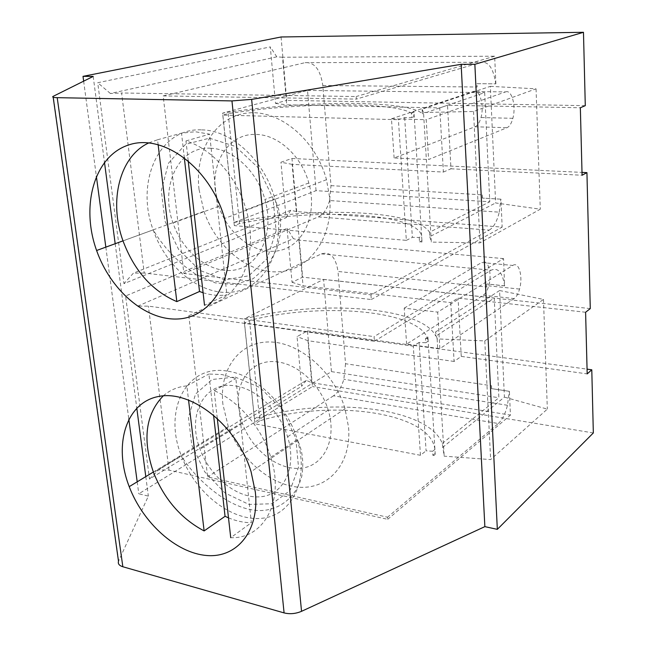 <?xml version="1.0" encoding="UTF-8"?>
<svg xmlns="http://www.w3.org/2000/svg" width="646" height="646" viewBox="0 0 646 646"><rect width="100%" height="100%" fill="white"/><g stroke="black" fill="none" stroke-linecap="round" stroke-linejoin="round"><path stroke-width="0.48" stroke-dasharray="3.23 2.42" d="M476.974 83.689L495.87 83.843L476.974 83.689L477.136 87.008L476.845 83.73M374.414 341.217L491.089 270.206C498.058 267.234 502.572 272.459 504.631 285.887L503.557 258.61L374.074 336.623L374.414 341.217L188.818 315.716L207.632 476.918L387.543 517.212L387.697 519.327L169.002 470.118L158.609 469.86L306.285 380.381L311.752 382.682L510.437 415.12L509.387 391.339L491.638 388.642L491.501 385.735L345.537 363.722L344.076 345.844L307.981 340.725L311.752 382.682M505.519 91.918C511.745 89.205 516.315 106.065 512.859 118.315C511.487 123.402 509.532 126.535 507.021 127.706L428.589 159.53L426.215 119.704L505.519 91.918L473.26 91.53C479.695 88.857 484.508 105.476 480.987 117.54C479.59 122.554 477.588 125.631 474.988 126.786L394.108 157.971L428.589 159.53M490.362 86.338L536.051 88.833L473.534 111.5L423.526 112.485L431.318 242.113L479.986 242.872L540.29 209.191L495.627 202.965L490.362 86.338L422.096 109.15L422.379 113.825C408.692 99.67 301.537 100.461 222.644 113.107L234.038 222.531L316.047 190.659L489.765 201.77L484.694 92.604L422.379 113.825M473.534 111.5L479.986 242.872M423.526 112.485L422.096 109.15M536.051 88.833L540.29 209.191M316.047 190.659L307.52 90.408L222.644 113.107M307.52 90.408L484.694 92.604M234.038 222.531C310.669 206.147 415.725 209.579 429.525 232.229L489.765 201.77M495.87 83.843L494.658 56.21L282.496 57.244L286.776 104.838L324.454 105.597L322.814 85.506C320.448 69.72 314.562 62.105 305.154 62.646L163.163 95.923L183.884 273.46L318.284 216.911L489.208 230.137L370.957 294.859L183.884 273.46M489.208 230.137C493.689 227.384 497.04 221.392 499.261 212.171L329.581 200.535L330.994 185.636L329.412 166.248L443.39 172.062L439.764 107.906L324.462 105.589L329.412 166.248L292.121 164.35L296.369 211.573L502.168 227.109L500.941 199.178L482.344 198.088L500.941 199.178M329.581 200.535C327.207 208.997 323.444 214.456 318.284 216.911M394.108 157.971L391.476 118.799L426.215 119.704M199.008 189.326C194.599 151.544 215.053 116.845 246.95 113.098C278.725 108.932 315.644 139.084 326.488 179.709L329.751 198.128C333.094 238.003 309.515 270.125 278.951 271.772C248.411 273.759 216.127 247.087 203.966 211.339L199.008 189.326M429.525 232.229L429.792 236.662L495.627 202.965M429.792 236.662L431.318 242.113M188.188 160.668L185.967 140.941C212.033 148.637 237.074 176.972 246.142 209.829C260.136 256.494 238.544 301.852 204.507 305.235L226.883 294.867L209.619 134.174L195.245 131.727L181.518 133.141L184.288 157.567M330.994 185.636L482.32 194.858L482.473 198.023M292.121 164.35L280.945 162.235L291.968 158.472L302.627 277.166L292.032 282.286L287.05 228.361L125.582 295.989L149.492 479.049L301.634 386.316L297.047 336.606L307.456 330.889L312.454 386.55L138.793 493.794L148.354 496.112L118.501 561.277M281.058 36.983L286.751 100.372L275.519 103.441L270.294 46.908L97.724 82.72L123.967 283.634L286.073 217.767L280.945 162.235M286.073 217.767L290.781 210.233L296.369 211.573M443.39 172.062L450.981 168.792L447.508 105.266L580.35 107.753M450.981 168.792L582.078 175.244M322.814 85.506L477.136 87.008M83.649 81.162L96.343 176.164M105.831 247.135L128.812 419.068M137.194 481.819L138.793 493.794M590.274 308.602L302.627 277.166M291.968 158.472L582.006 172.393M93.194 76.414L104.474 162.259M115.182 243.72L136.774 408.014M145.794 476.619L148.354 496.112M585.284 105.661L286.751 100.372M282.496 57.244L276.795 56.832L270.294 46.908M275.519 103.441L286.776 104.838M370.957 294.859L371.305 299.542L144.228 273.032L121.593 92.984L356.164 96.537L356.358 99.096L481.335 62.299C488.739 61.491 493.544 68.686 495.74 83.883M163.163 95.923L356.358 99.096M439.764 107.906L447.508 105.266M499.261 212.171L500.82 199.243M371.305 299.542L502.168 227.109M593.335 432.949L312.454 386.55M307.456 330.889L587.069 369.149M504.752 285.815L486.608 283.941L504.631 285.887M276.795 56.832L110.369 93.484L121.593 92.984M494.658 56.21L356.164 96.537M290.781 210.233L133.399 273.153L123.967 283.634M144.228 273.032L133.399 273.153M110.369 93.484L97.724 82.72M387.697 519.327L510.437 415.12M125.582 295.989L137.63 306.18L148.386 306.123L374.074 336.623M137.63 306.18L293.365 238.632L287.05 228.361M503.557 258.61L298.936 240.142L293.365 238.632M509.387 391.339L491.638 388.642M292.032 282.286L303.047 285.798L450.763 302.603L458.062 298.081L585.599 312.252M442.518 447.5L504.405 397.129L499.584 290.53L435.549 331.963L435.8 336.203C421.919 306.462 318.728 299.461 244.083 318.987L254.476 418.866C327.094 396.256 428.338 406.81 442.276 443.479L444.182 456.165L490.629 459.589L547.34 409.112L504.405 397.129M450.763 302.603L454.09 361.445L461.252 356.39L587.19 373.889M461.252 356.39L458.062 298.081M499.584 290.53L543.472 299.413L484.799 340.91L437.132 338.916L435.549 331.963M222.91 404.364C218.946 370.376 238.519 341.976 268.825 341.968C299.025 341.581 334.168 371.741 345.037 408.789L348.582 427.345C351.569 462.827 329.363 488.723 300.366 487.278C271.377 486.107 240.465 459.564 228.304 426.707L222.91 404.364M345.537 363.722L343.842 379.283C341.532 387.132 338.084 392.639 333.506 395.804L498.284 423.518L387.543 517.212M498.284 423.518C502.265 419.916 505.325 413.836 507.473 405.276L509.274 391.436M437.132 338.916L444.182 456.165M484.799 340.91L490.629 459.589M543.472 299.413L547.34 409.112M454.09 361.445L344.084 345.836L338.003 271.457L486.753 286.986L486.478 284.022M486.608 283.941L486.753 286.986M298.936 240.142L303.047 285.798M169.002 470.118L148.386 306.123M307.981 340.725L297.047 336.606M306.285 380.381L301.634 386.316M149.492 479.049L158.609 469.86M512.795 265.441C518.891 261.121 523.195 276.617 519.545 289.061C518.221 293.777 516.437 296.95 514.184 298.581L439.861 348.67L437.689 312.123L512.795 265.441L481.633 262.534C487.924 258.303 492.462 273.613 488.739 285.863C487.391 290.506 485.558 293.623 483.232 295.222L406.617 344.132L439.861 348.67M228.498 517.85C236.242 521.08 243.873 522.695 251.375 522.703L235.879 378.564L222.095 374.559L208.892 374.034L213.535 414.91M163.268 395.861C169.809 390.095 177.674 386.768 186.856 385.872L188.527 399.898M186.856 385.872L208.892 374.034M217.25 418.164L214.149 390.685C238.576 400.722 261.913 427.886 270.787 457.247C284.959 500.69 264.028 539.135 230.735 537.682L251.375 522.703M214.149 390.685L235.879 378.564M236.113 386.074C257.205 389.296 279.92 411.389 287.591 436.777C297.208 466.921 284.119 494.634 260.903 496.742C237.809 499.253 210.225 477.241 200.05 449.172C186.379 414.684 204.782 379.872 236.113 386.074M238.616 407.238C235.12 379.711 253.458 357.739 278.491 362.083C299.082 364.901 320.989 385.799 328.192 410.081C337.244 438.909 324.163 465.774 301.424 468.188C278.806 470.991 252.029 450.222 242.403 423.324L238.616 407.238M442.276 443.479L498.873 397.742L494.238 298.032L435.8 336.203M254.476 418.866L331.446 371.628L323.598 279.387L244.083 318.987M333.506 395.804L207.632 476.918M188.818 315.716L321.425 253.878C330.276 251.302 335.799 257.165 338.003 271.457M406.617 344.132L404.202 308.134L437.689 312.123M323.598 279.387L494.238 298.032M491.517 388.731L491.501 385.735M331.446 371.628L498.873 397.742M404.202 308.134L481.633 262.534M203.094 292.735C211.161 295.238 219.091 295.949 226.883 294.867M148.887 142.871L157.551 139.77L158.117 144.518M157.551 139.77L181.518 133.141M185.967 140.941L209.619 134.174M210.523 148.241C232.899 148.75 257.165 171.255 264.941 199.485C274.558 232.35 260.29 264.917 235.911 269.778C211.654 275.083 183.173 253.369 173.023 222.991C159.627 186.484 178.474 145.939 210.523 148.241M215.296 190.425C211.476 160.119 230.315 132.995 256.373 134.441C278.208 134.764 301.577 156.074 308.82 182.971C317.808 214.286 303.547 245.577 279.686 250.495C255.937 255.84 228.321 235.314 218.776 206.284L215.296 190.425M482.344 198.088L482.32 194.858M391.476 118.799L473.26 91.53M432.893 455.333L435.146 453.5L435.299 455.511L432.893 455.333L432.634 451.271L434.895 449.446L435.146 453.5M425.553 338.431L428.023 338.536L427.894 336.913L425.553 338.431L425.819 342.719L419.117 342.428L426.077 450.795L432.634 451.271M428.023 338.536L435.299 455.511M419.117 342.428L413.295 346.191L420.465 455.285L426.077 450.795M427.894 336.913L428.161 341.193C424.317 310.629 322.968 301.464 249.509 320.473L244.438 323.016L413.295 346.191M420.465 455.285L254.936 423.824L244.438 323.016M249.509 320.473L259.829 420.796C331.301 398.792 430.737 411.978 434.895 449.446M259.829 420.796L254.936 423.824M428.161 341.193L425.819 342.719M406.342 240.36L412.358 237.34L419.214 237.445L421.628 236.218L422.024 241.967L413.981 112.67L411.389 112.727L411.688 117.467L404.654 117.596L398.412 119.704L406.342 240.36L234.304 225.632L239.537 223.581C314.941 207.608 418.115 212.728 421.628 236.218M404.654 117.596L412.358 237.34M411.389 112.727L413.9 111.887L414.191 116.619C411.074 101.624 305.841 101.269 228.224 113.623L222.789 115.093L398.412 119.704M222.789 115.093L234.304 225.632M414.191 116.619L411.688 117.467M419.214 237.445L419.496 241.935L422.024 241.967M413.9 111.887L413.981 112.67M419.496 241.935L421.911 240.7M228.224 113.623L239.537 223.581M474.988 126.786L507.021 127.706M118.662 560.873L53.287 96.27M483.232 295.222L514.184 298.581M235.144 377.046L260.201 387.681L282.003 409.564L295.771 438.149L298.525 467.244L289.909 490.661L272.047 503.775L248.847 504.405L224.921 492.914L204.693 471.79L191.757 444.997L188.454 417.381L195.576 394.02L212.106 379.485L235.144 377.046M228.167 371.24C256.373 375.294 287.163 405.26 297.241 439.579C309.733 479.849 291.839 516.041 261.226 518.35C230.767 521.185 194.939 492.317 181.332 455.696C162.905 410.291 186.314 363.375 228.167 371.24M321.425 253.878L491.089 270.206M209.441 138.179L235.596 146.497L258.465 168.025L273.016 198.322L276.1 230.784L267.282 258.465L248.791 275.818L224.687 279.847L199.767 270.343L178.627 249.469L164.996 221.182L161.33 190.562L168.509 163.172L185.523 144.341L209.441 138.179M201.843 129.886C231.744 130.201 264.666 160.701 274.873 198.911C287.389 242.928 267.88 285.637 235.742 291.54C203.732 298.024 166.741 269.519 153.159 229.887C135.103 181.889 159.045 127.367 201.843 129.886M305.154 62.646L481.335 62.299M512.859 118.315L480.987 117.54M326.488 179.709L224.574 218.477M203.966 211.339L122.998 240.869M53.182 97.255L53.061 96.391M345.037 408.789L251.068 471.693M228.304 426.707L153.36 472.04M519.545 289.061L488.739 285.863M328.192 410.081L287.591 436.777M242.403 423.324L200.05 449.172M270.787 457.247L297.241 439.579C302.457 449.866 303.967 462.108 301.771 476.304C297.079 494.578 282.948 508.127 264.513 510.308C231.187 513.941 193.162 476.401 181.332 455.696L153.546 472.525M507.473 405.276L343.842 379.283M308.82 182.971L264.941 199.485M218.776 206.284L173.023 222.991M246.142 209.829L274.873 198.911L278.668 209.369L280.663 221.336L280.202 234.926L276.908 248.726L267.799 265.781L253.135 278.717L234.982 284.555L215.247 282.883L195.819 274.364L183.149 265.151L174.008 256.672L166.014 247.943L159.037 239.06L153.159 229.887L123.006 240.885"/><path stroke-width="0.97" d="M228.587 238.996C233.343 283.336 209.288 318.107 177.198 319.011C145.116 320.279 110.523 290.094 96.601 250.503C80.484 205.888 94.211 155.847 128.877 144.89C163.268 133.116 210.531 168.13 224.574 218.477L228.587 238.996M204.507 305.235L188.188 160.668M582.006 172.393L586.931 172.627L582.078 175.244L580.35 107.753L585.284 105.661L583.475 32.3L281.058 36.983L83.011 76.357L83.649 81.162M96.343 176.164L105.831 247.135M128.812 419.068L137.194 481.819M586.931 172.627L590.274 308.602L585.599 312.252L587.19 373.889L591.784 369.795L593.335 432.949L497.331 529.357L474.858 64.301L583.475 32.3M104.474 162.259L115.182 243.72M136.774 408.014L145.794 476.619M83.011 76.357L93.194 76.414L53.061 96.391C51.955 97.142 53.335 97.57 57.211 97.675L231.962 100.913L251.649 99.379L461.139 64.309L474.858 64.301M53.182 97.255L118.501 561.277C117.766 563.78 119.211 565.605 122.837 566.752L284.087 612.901C289.868 614.322 295.682 613.789 301.545 611.318L484.863 526.635L497.331 529.357M461.139 64.309L484.863 526.635M255.356 492.147C259.539 531.117 236.832 558.346 206.405 555.479C175.987 552.903 142.952 522.8 129.216 486.648C113.131 445.32 125.752 402.401 158.795 396.442C191.563 389.724 237.074 425.706 251.068 471.693L255.356 492.147M587.069 369.149L591.784 369.795M213.535 414.91L225.058 516.307L228.498 517.85M188.527 399.898L204.128 530.923L225.058 516.307M230.735 537.682L217.25 418.164M204.128 530.923C181.155 518.762 164.294 499.293 153.546 472.525C142.265 439.829 145.511 414.272 163.268 395.861M184.288 157.567L199.509 291.491L203.094 292.735M158.117 144.518L176.818 301.617L199.509 291.491M176.818 301.617C152.125 290.942 134.19 270.698 123.006 240.885C108.609 201.479 119.365 156.308 148.887 142.871M251.649 99.379L301.545 611.318M231.962 100.913L284.087 612.901M122.837 566.752L57.211 97.675M122.998 240.869L96.601 250.503M153.36 472.04L129.216 486.648"/></g></svg>
